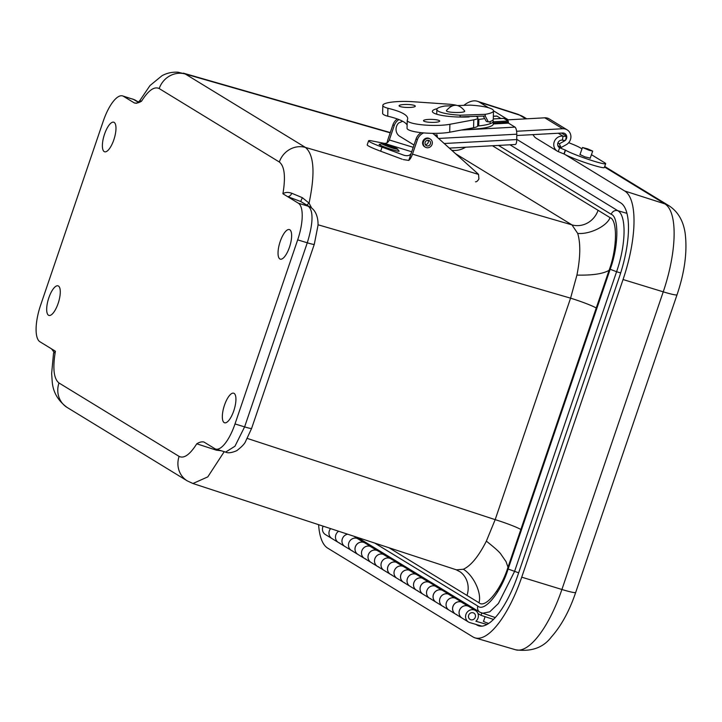 <?xml version="1.0" encoding="UTF-8"?>
<svg xmlns="http://www.w3.org/2000/svg" width="722" height="722" viewBox="0 0 722 722"><rect width="100%" height="100%" fill="white"/><g stroke="black" fill="none" stroke-linecap="round" stroke-linejoin="round"><path stroke-width="1.08" d="M104.537 134.157A15.478 5.289 107.1 0 1 113.886 122.262A15.478 5.289 107.1 0 1 114.238 138.543A15.478 5.289 107.1 0 1 104.798 151.828A15.478 5.289 107.1 0 1 104.537 134.157M48.834 297.789A15.478 5.289 107.1 0 1 58.184 285.894A15.478 5.289 107.1 0 1 58.536 302.184A15.478 5.289 107.1 0 1 49.096 315.46A15.478 5.289 107.1 0 1 48.834 297.789M280.19 241.518A15.478 5.289 107.1 0 1 289.54 229.623A15.478 5.289 107.1 0 1 289.892 245.913A15.478 5.289 107.1 0 1 280.452 259.189A15.478 5.289 107.1 0 1 280.19 241.518M224.488 405.15A15.478 5.289 107.1 0 1 233.829 393.255A15.478 5.289 107.1 0 1 234.19 409.545A15.478 5.289 107.1 0 1 224.741 422.821A15.478 5.289 107.1 0 1 224.488 405.15M136.151 103.264L135.944 103.255C136.638 103.508 137.911 102.641 139.779 100.647L141.548 101.179C138.859 102.867 136.458 103.454 134.337 102.948L123.498 96.324A32.517 11.119 -72.9 0 0 122.614 95.918A32.517 11.119 -72.9 0 0 103.3 121.034L40.631 305.126A32.517 11.119 -72.9 0 0 39.945 341.777L55.395 351.217L53.527 353.392C54.321 352.796 53.599 351.253 51.361 348.753M216.627 449.346L216.365 450.176L196.763 443.804C199.452 442.117 201.853 441.521 203.965 442.035L214.813 448.66A32.517 11.119 -72.9 0 0 215.697 449.066A32.517 11.119 -72.9 0 0 235.011 423.94L297.681 239.857A32.517 11.119 -72.9 0 0 298.367 203.207L282.916 193.767C285.19 192.151 288.177 191.989 291.859 193.288L302.328 197.666L309.061 203.117C315.297 173.388 314.097 154.833 305.46 147.441L185.319 74.014L178.045 72.2C172.152 71.884 166.791 73.066 161.972 75.738L149.995 85.557L139.779 100.647M123.498 96.324L133.435 99.374L122.614 95.918M291.859 193.288A5.424 3.114 -67.9 0 1 287.527 196.583L300.722 201.501L302.328 197.666M297.681 239.857L307.274 242.8C312.464 226.058 314.196 211.167 308.303 206.257L300.722 201.501L310.586 207.304A10.839 10.207 -57.9 0 0 308.303 206.257L298.367 203.207M235.011 423.94L244.605 426.892A10.839 0.884 18.8 0 0 251.617 428.399L245.561 441.476C244.713 443.732 241.789 446.792 236.798 450.654C231.78 452.838 228.053 453.326 225.607 452.107L234.957 446.232L244.605 426.892L307.274 242.8A10.839 0.884 18.8 0 0 314.287 244.307L317.978 225.535C318.221 223.233 318.212 211.988 310.586 207.304M55.395 351.217C52.553 368.229 53.744 378.815 58.978 382.976L179.11 456.403A21.678 20.297 121.4 0 0 187.278 480.888L192.936 483.505L207.783 476.89L224.217 451.683M221.284 450.781L216.365 450.176M492.449 145.754L610.063 217.638C617.68 220.002 617.139 248.765 609.079 270.317L596.237 308.023A21.678 1.778 18.8 0 0 570.579 298.159L576.923 275.091C580.443 257.339 580.705 243.44 577.699 233.414L571.95 224.876L455.681 153.804M306.967 205.039A5.424 0.776 -35.6 0 1 309.061 203.117L311.678 208.071M192.936 483.505L456.448 569.848L463.38 569.243C470.952 565.75 478.605 556.382 486.357 541.139L495.175 519.641L247.321 438.435M451.773 150.302A21.678 20.297 121.4 0 0 465.573 147.216M598.069 210.31A21.678 20.297 -58.6 0 1 571.95 224.876L305.46 147.441A21.678 20.297 -58.6 0 0 279.333 162.008L159.201 88.571C154.291 86.162 148.407 90.358 141.548 101.179M610.063 217.638C607.012 226.022 589.946 234.578 577.699 233.414M609.079 270.317C603.005 273.855 592.284 275.443 576.923 275.091M486.357 541.139C495.039 547.998 499.976 552.474 501.149 554.55L506.05 561.635L507.999 567.212L520.842 529.506A21.678 1.778 18.8 0 0 495.175 519.641L570.579 298.159L317.996 224.768M463.38 569.243C473.831 575.651 481.926 593.466 478.966 602.744C485.229 608.953 501.203 589.423 507.999 567.212M456.123 569.73L460.311 571.95A21.678 20.297 -58.6 0 1 466.972 595.415L478.966 602.744M374.745 543.079L477.829 606.074C484.426 612.509 500.969 592.266 508.126 569.008L610.171 269.261L616.579 271.734C626.064 244.532 626.615 215.255 617.725 210.662L509.967 144.788M480.87 612.662L482.242 613.294L489.733 611.841L498.406 603.493L514.542 571.472L616.579 271.734L620.685 272.925M565.127 154.571L624.711 190.996A78.572 26.867 107.1 0 1 623.05 279.531L521.726 577.176A78.572 26.867 107.1 0 1 475.175 637.905A78.572 26.867 107.1 0 1 472.91 636.894L327.707 548.142A78.572 26.867 107.1 0 1 318.61 524.677M463.831 105.349A78.572 26.867 107.1 0 1 477.468 101.297A78.572 26.867 107.1 0 1 479.507 102.235L488.523 107.749M493.496 110.791L508.261 119.816M532.529 134.644L533.45 135.213M475.906 624.395L476.953 625.035A65.991 22.572 -72.9 0 0 478.848 625.875A65.991 22.572 -72.9 0 0 517.954 574.874L619.277 277.221A65.991 22.572 -72.9 0 0 620.667 202.855L516.753 139.337M361.334 539.749L357.137 538.377A6.724 6.29 121.4 0 0 351.37 550.426A6.724 6.29 -58.6 0 1 349.511 541.41A6.724 6.29 -58.6 0 1 358.383 538.955M370.801 546.545L364.89 542.926A6.724 6.29 121.4 0 0 356.018 545.381A6.724 6.29 121.4 0 0 357.877 554.397A6.724 6.29 -58.6 0 1 363.635 542.357L367.841 543.72M374.339 547.7L370.142 546.328A6.724 6.29 121.4 0 0 364.384 558.377A6.724 6.29 -58.6 0 1 362.525 549.361A6.724 6.29 -58.6 0 1 371.397 546.906M383.815 554.496L377.904 550.886A6.724 6.29 121.4 0 0 369.023 553.332A6.724 6.29 121.4 0 0 370.891 562.348A6.724 6.29 -58.6 0 1 376.649 550.308L380.846 551.68M387.353 555.651L383.156 554.279A6.724 6.29 121.4 0 0 377.398 566.328A6.724 6.29 -58.6 0 1 375.53 557.312A6.724 6.29 -58.6 0 1 384.402 554.857M396.829 562.447L390.909 558.837A6.724 6.29 121.4 0 0 382.037 561.292A6.724 6.29 121.4 0 0 383.896 570.308A6.724 6.29 -58.6 0 1 389.663 558.259L393.86 559.631M400.367 563.602L396.17 562.239A6.724 6.29 121.4 0 0 390.403 574.279A6.724 6.29 -58.6 0 1 388.544 565.263A6.724 6.29 -58.6 0 1 397.416 562.808M409.834 570.407L403.923 566.788A6.724 6.29 121.4 0 0 395.051 569.243A6.724 6.29 121.4 0 0 396.91 578.259A6.724 6.29 -58.6 0 1 402.668 566.21L406.874 567.582M413.372 571.562L409.175 570.19A6.724 6.29 121.4 0 0 403.417 582.23A6.724 6.29 -58.6 0 1 401.558 573.214A6.724 6.29 -58.6 0 1 410.43 570.768M422.848 578.358L416.937 574.739A6.724 6.29 121.4 0 0 408.056 577.194A6.724 6.29 121.4 0 0 409.925 586.21A6.724 6.29 -58.6 0 1 415.682 574.161L419.879 575.533M426.386 579.513L422.19 578.141A6.724 6.29 121.4 0 0 416.432 590.19A6.724 6.29 -58.6 0 1 414.563 581.174A6.724 6.29 -58.6 0 1 423.435 578.719M435.862 586.309L429.942 582.69A6.724 6.29 121.4 0 0 421.07 585.145A6.724 6.29 121.4 0 0 422.93 594.161A6.724 6.29 -58.6 0 1 428.697 582.122L432.893 583.484M439.4 587.464L435.204 586.093A6.724 6.29 121.4 0 0 429.437 598.141A6.724 6.29 -58.6 0 1 427.577 589.125A6.724 6.29 -58.6 0 1 436.449 586.67M448.867 594.26L442.956 590.65A6.724 6.29 121.4 0 0 434.084 593.096A6.724 6.29 121.4 0 0 435.944 602.112A6.724 6.29 -58.6 0 1 441.702 590.073L445.907 591.444M452.405 595.415L448.209 594.044A6.724 6.29 121.4 0 0 442.451 606.092A6.724 6.29 -58.6 0 1 440.591 597.076A6.724 6.29 -58.6 0 1 449.463 594.621M461.881 602.211L455.97 598.601A6.724 6.29 121.4 0 0 447.089 601.056A6.724 6.29 121.4 0 0 448.958 610.072A6.724 6.29 -58.6 0 1 454.716 598.024L458.912 599.395M465.419 603.366L461.223 602.004A6.724 6.29 121.4 0 0 455.465 614.043A6.724 6.29 -58.6 0 1 453.596 605.027A6.724 6.29 -58.6 0 1 462.468 602.572M481.917 626.164L469.887 622.626A6.724 6.29 -58.6 0 1 466.611 612.978A6.724 6.29 -58.6 0 1 475.482 610.532L468.975 606.552A6.724 6.29 121.4 0 0 460.104 609.007A6.724 6.29 121.4 0 0 461.972 618.023A6.724 6.29 -58.6 0 1 467.73 605.975L471.926 607.346M323.131 526.158A6.724 6.29 121.4 0 0 325.351 534.515L331.858 538.495A6.724 6.29 -58.6 0 1 330.613 528.612A6.724 6.29 121.4 0 0 331.858 538.495L338.365 542.466A6.724 6.29 -58.6 0 1 338.627 531.239A6.724 6.29 121.4 0 0 338.365 542.466L344.863 546.446A6.724 6.29 -58.6 0 1 347.661 534.199A6.724 6.29 121.4 0 0 344.863 546.446L468.47 621.994M493.505 619.422L481.032 615.352L481.827 613.149M474.95 610.198L475.247 609.377M481.032 615.352L477.928 613.456M461.945 602.238L462.233 601.426M448.931 594.278L449.219 593.466M435.926 586.327L436.214 585.515M422.911 578.376L423.2 577.564M409.897 570.425L410.186 569.613M396.892 562.474L397.181 561.662M383.878 554.514L384.167 553.702M370.864 546.563L371.153 545.751M357.859 538.612L358.148 537.8M488.695 623.447A5.677 0.487 -161.8 0 1 483.334 621.173A5.677 0.487 -161.8 0 1 483.623 621.119M430.853 598.764A6.724 6.29 -58.6 0 1 429.437 598.141M443.868 606.724A6.724 6.29 -58.6 0 1 442.451 606.092M456.882 614.675A6.724 6.29 -58.6 0 1 455.465 614.043M475.482 610.532A6.724 6.29 -58.6 0 1 475.897 621.245L486.98 624.494M468.65 615.288A3.682 3.448 121.4 0 0 474.923 618.059A3.682 3.448 121.4 0 0 473.903 613.122A3.682 3.448 121.4 0 0 468.65 615.288M339.782 543.097A6.724 6.29 -58.6 0 1 338.365 542.466M352.787 551.048A6.724 6.29 -58.6 0 1 351.37 550.426M365.801 558.999A6.724 6.29 -58.6 0 1 364.384 558.377M378.815 566.96A6.724 6.29 -58.6 0 1 377.398 566.328M391.82 574.911A6.724 6.29 -58.6 0 1 390.403 574.279M404.834 582.862A6.724 6.29 -58.6 0 1 403.417 582.23M417.848 590.813A6.724 6.29 -58.6 0 1 416.432 590.19M471.998 619.882A3.682 3.448 -58.6 0 1 469.038 614.467A3.682 3.448 -58.6 0 1 475.347 617.084A3.682 3.448 -58.6 0 1 471.998 619.882M464.634 110.926C466.286 113.336 444.743 112.812 446.512 110.484C452.712 103.408 458.759 103.562 464.634 110.926M565.66 139.969A4.332 4.061 -58.6 0 0 562.664 133.001L516.781 135.51M565.344 140.303A4.332 4.061 -58.6 0 1 564.423 140.989L559.297 143.822L561.084 147.55L566.21 144.716A8.673 8.113 121.4 0 0 570.894 137.315A8.673 8.113 121.4 0 0 567.158 129.861A8.673 8.113 121.4 0 0 562.682 128.742L516.591 131.26M506.42 119.915L544.803 117.812A8.673 8.113 -58.6 0 1 549.28 118.931L567.158 129.861M561.084 147.55L557.844 145.582M557.907 142.974L559.297 143.822M402.226 159.228L380.656 151.214A21.678 1.778 -161.2 0 1 367.209 144.86L368.608 140.763A21.678 1.778 -161.2 0 1 371.884 140.907L384.366 143.362C386.604 143.525 388.255 142.396 389.329 139.978L394.23 125.574A10.839 10.144 -58.6 0 1 398.941 119.572M403.318 159.589L408.769 160.419L411.188 153.335C409.952 155.654 407.434 156.259 403.616 155.131L382.046 147.126A21.678 1.778 -161.2 0 1 368.608 140.763M404.167 155.32L404.717 155.474M475.491 181.782A8.673 2.969 -72.9 0 0 478.903 178.957L478.551 174.435L412.488 154.129A8.673 2.969 107.1 0 1 408.769 160.419M387.091 142.794A8.673 2.969 107.1 0 1 388.03 139.184L392.93 124.78A10.839 10.144 -58.6 0 1 397.344 118.977M412.488 154.129L417.388 139.734A10.839 10.144 121.4 0 1 423.688 132.902M421.251 132.667A10.839 10.144 -58.6 0 0 416.089 138.931L411.188 153.335M478.551 174.435A5.207 4.873 121.4 0 0 477.955 173.794L434.175 134.509A10.839 10.144 121.4 0 0 432.776 133.471A10.839 10.144 121.4 0 0 432.541 133.335M437.342 137.36A6.074 1.796 -93.1 0 0 437.054 134.861L437.045 136.62L436.548 136.648M414.013 145.023L399.844 136.368A8.799 8.24 -58.6 0 1 398.562 123.038L402.668 121.278M437.054 134.861L434.707 134.996M503.766 118.372L508.18 120.989L508.468 123.128L514.994 127.117A6.074 1.796 86.9 0 1 516.79 134.193L516.753 139.554A6.074 1.796 86.9 0 1 515.264 144.499A6.074 1.796 86.9 0 1 515.228 144.499M493.361 116.224L496.673 116.043A6.074 1.796 86.9 0 1 497.043 116.143L500.906 118.507M508.468 123.128L493.279 123.958A28.618 5.451 -179.7 0 1 493.279 124.049A28.618 5.451 -179.7 0 1 473.244 129.139A28.618 5.451 -179.7 0 1 465.04 129.346M492.774 120.204A28.618 5.451 -179.7 0 1 493.288 121.242A28.618 5.451 -179.7 0 1 477.657 126.016M462.649 116.793A8.285 1.534 -178.6 0 1 461.376 117.072M483.776 118.733A25.234 4.666 1.4 0 1 478.867 119.392L477.838 119.401M407.118 125.05A81.514 15.063 1.4 0 0 387.723 116.188A24.367 4.503 -178.6 0 1 382.633 113.3L382.822 105.376A24.367 4.503 -178.6 0 1 412.984 101.73L448.118 104.148A16.48 3.041 -178.6 0 1 456.34 105.241M476.042 116.323L477.116 116.982A16.48 3.041 -178.6 0 1 477.874 117.93L477.684 125.854A16.48 3.041 -178.6 0 1 473.578 127.749L449.707 132.216A24.367 4.503 -178.6 0 1 422.758 132.821A24.367 4.503 -178.6 0 1 407.046 128.218L407.235 120.294A24.367 4.503 -178.6 0 1 407.262 120.096A81.514 15.063 -178.6 0 0 407.686 118.643A81.514 15.063 -178.6 0 0 387.913 108.264A24.367 4.503 -178.6 0 1 382.822 105.376M429.166 119.401A8.104 1.498 -178.6 0 1 439.698 121.079A8.104 1.498 -178.6 0 1 431.557 122.379A8.104 1.498 -178.6 0 1 423.489 120.691A8.104 1.498 -178.6 0 1 429.166 119.401M404.753 104.482A8.104 1.498 -178.6 0 1 415.294 106.161A8.104 1.498 -178.6 0 1 407.154 107.461A8.104 1.498 -178.6 0 1 399.085 105.764A8.104 1.498 -178.6 0 1 404.753 104.482M387.723 116.188L387.913 108.264M477.874 117.93A16.48 3.041 -178.6 0 1 473.776 119.825L449.896 124.292A24.367 4.503 -178.6 0 1 422.957 124.897A24.367 4.503 -178.6 0 1 407.235 120.294M437.207 108.661A27.057 5 -178.6 0 0 432.37 111.378A27.057 5 -178.6 0 0 469.174 116.937L468.605 116.585M425.285 147.189L424.635 146.792A4.765 4.467 -58.6 0 1 422.812 141.512A4.765 4.467 -58.6 0 1 429.617 138.651L430.267 139.048A4.765 4.467 -58.6 0 1 431.585 145.447A4.765 4.467 -58.6 0 1 423.462 141.909A4.765 4.467 -58.6 0 1 430.267 139.048M425.15 142.378A2.906 2.717 -58.6 0 1 429.292 140.646A2.906 2.717 -58.6 0 1 430.095 144.535A2.906 2.717 -58.6 0 1 425.15 142.378M425.339 144.626A2.906 2.717 121.4 0 0 428.002 140.267M452.143 105.755L445.086 105.999A28.338 5.234 1.4 0 0 436.837 109.473A28.338 5.234 1.4 0 0 460.14 115.204L485.247 114.329A28.338 5.234 1.4 0 0 493.496 110.854A28.338 5.234 1.4 0 0 470.193 105.123L458.091 105.547M485.247 114.329L485.211 116.007L488.307 121.847L489.272 121.81A28.338 5.234 1.4 0 0 493.288 119.238L493.496 110.854M485.211 116.007L460.104 116.883L460.14 115.204M483.271 116.08L486.339 121.44L488.307 121.847M399.149 151.124A10.586 0.866 -161.2 0 1 388.851 148.57A10.586 0.866 -161.2 0 1 379.131 144.31L382.714 143.714C381.776 143.146 394.744 147.162 396.947 148.606L399.149 151.124M385.99 144.978L393.851 147.857L385.99 144.978M590.217 158.136L584.919 156.864L579.992 154.535M561.499 133.065L566.147 135.907A4.783 0.641 -169.5 0 1 566.373 136.16L565.633 140.149A4.783 0.641 -169.5 0 1 562.366 140.158L562.312 140.149A4.097 3.836 -58.6 0 0 559.622 147.748L565.525 150.176A21.85 1.706 19.4 0 0 588.105 159.3A21.85 1.706 19.4 0 0 605.668 163.714A21.85 1.706 19.4 0 0 604.612 162.721L591.435 154.67M581.986 148.885L580.226 147.811A21.85 1.706 19.4 0 0 568.692 142.685M565.525 150.176L564.162 154.03A21.85 1.706 19.4 0 0 586.751 163.145A21.85 1.706 19.4 0 0 604.314 167.567L605.668 163.714M564.162 154.03L558.259 151.629A8.195 7.671 -58.6 0 1 557.303 151.133A8.195 7.671 -58.6 0 1 554.325 141.566A8.195 7.671 -58.6 0 1 563.052 136.16L562.366 140.158M557.303 151.133L536.193 138.236A8.195 7.671 -58.6 0 1 533.188 134.608M566.373 136.16A4.783 0.641 -169.5 0 1 563.106 136.169M589.215 150.284L582.473 147.487L587.726 148.894L592.699 151.097L589.215 150.284M586.237 148.461L583.34 147.793L591.841 150.79L586.237 148.461M179.11 456.403C184.02 458.822 189.904 454.625 196.763 443.804M282.916 193.767C285.759 176.755 284.558 166.168 279.333 162.008M136.449 103.192L134.337 102.948M132.514 98.959L135.501 100.295A10.839 10.081 -59.2 0 0 133.435 99.374L138.353 102.307M159.201 88.571A21.678 20.297 -58.6 0 1 185.319 74.014L390.187 132.83M58.978 382.976A21.678 20.297 121.4 0 0 67.146 407.461L187.278 480.888M466.972 595.415L388.968 547.736M596.237 308.023L520.842 529.506M610.171 269.261C618.583 246.78 619.142 216.762 611.2 214.299L498.505 145.42M611.2 214.299A5.424 5.072 -58.6 0 1 617.725 210.662L626.94 213.342M508.126 569.008L518.649 572.817M477.829 606.074A5.424 5.072 121.4 0 0 479.868 612.202L495.265 617.563M623.05 279.531L663.238 291.832A21.678 1.778 18.8 0 0 677.028 294.775C684.7 272.113 687.416 251.662 685.178 233.423C683.364 220.842 677.967 211.618 669.005 205.77A21.678 20.297 121.4 0 0 664.881 203.884A78.048 26.696 107.1 0 1 663.238 291.832L561.906 589.486A78.048 26.696 107.1 0 1 515.67 649.8L475.175 637.905M526.726 118.805L523.802 117.018A21.678 20.297 121.4 0 0 519.678 115.132L525.769 118.859M604.513 166.99L664.881 203.884L624.711 190.996M523.802 117.018L517.647 114.193A78.048 26.696 107.1 0 1 519.678 115.132L479.507 102.235M515.67 649.8C531.392 651.903 543.269 647.67 551.283 637.093C561.292 625.83 569.432 610.938 575.696 592.428A21.678 1.778 -161.2 0 1 561.906 589.486L521.726 577.176M476.953 625.035L480.906 626.191M357.137 538.377L363.635 542.357M370.142 546.328L376.649 550.308M383.156 554.279L389.663 558.259M396.17 562.239L402.668 566.21M409.175 570.19L415.682 574.161M422.19 578.141L428.697 582.122M435.204 586.093L441.702 590.073M448.209 594.044L454.716 598.024M461.223 602.004L467.73 605.975M564.423 140.989L563.25 140.267M562.682 128.742L544.803 117.812M382.046 147.126L380.656 151.214M411.72 151.773L384.366 143.362M416.089 138.931L417.388 139.734M394.23 125.574L392.93 124.78M389.329 139.978L413.237 147.324M493.361 116.341L497.043 116.143M438.579 138.462L516.79 134.193M514.994 127.117L461.25 130.059M493.288 121.801L508.18 120.989M503.884 118.363L493.297 118.94M516.753 139.554L444.21 143.516M508.468 122.144L493.279 122.975M478.867 119.392L478.713 125.908M449.707 132.216L449.896 124.292M473.578 127.749L473.776 119.825M383.075 143.822C385.701 143.868 403.345 150.853 396.098 148.976C393.481 148.931 375.828 141.945 383.075 143.822M558.765 147.107L560.227 148.01M563.954 153.903L565.317 150.05M559.622 147.748L558.259 151.629M563.052 136.16L558.277 133.236M225.607 452.107L215.697 449.066M67.146 407.461C58.013 400.746 53.04 392.154 52.219 381.676L51.641 373.473L53.527 353.392M138.579 102.127L135.501 100.295M183.379 73.157L390.277 132.559M314.287 244.307L251.617 428.399M479.868 612.202L357.561 537.448M496.691 591.21L497.638 591.968M669.005 205.77L604.702 166.466M575.696 592.428L677.028 294.775M517.647 114.193L477.468 101.297M354.006 536.275L357.796 538.594M483.532 621.398L485.085 616.669M449.328 148.109L515.264 144.499M493.279 124.049L493.288 121.242M503.821 118.345L493.297 118.922M490.103 122.767L490.13 121.549M436.837 109.473L436.72 114.229M590.136 158.362L592.699 151.097M579.91 154.761L582.473 147.487"/></g></svg>
